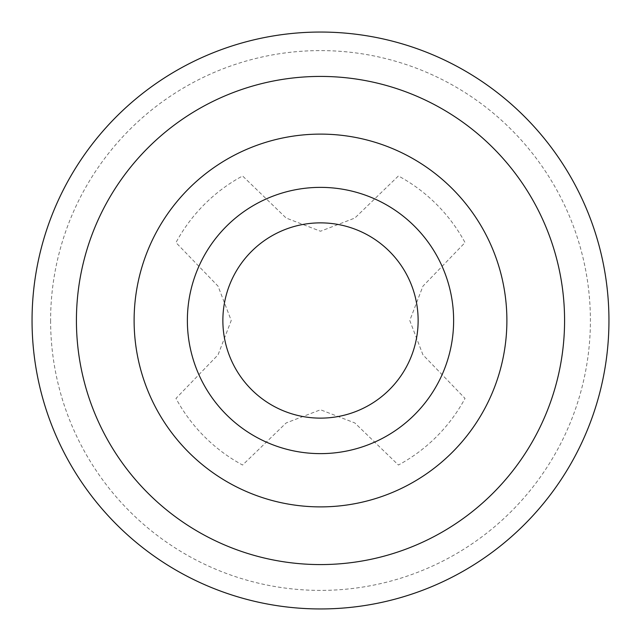 <?xml version="1.0" encoding="UTF-8"?>
<svg xmlns="http://www.w3.org/2000/svg" width="641" height="641" viewBox="0 0 641 641"><rect width="100%" height="100%" fill="white"/><g stroke="black" fill="none" stroke-linecap="round" stroke-linejoin="round"><path stroke-width="0.48" stroke-dasharray="3.21 2.4" d="M453.628 320.5A133.128 133.128 0 0 0 320.5 187.372A133.128 133.128 0 0 0 187.372 320.5A133.128 133.128 0 0 0 320.5 453.628A133.128 133.128 0 0 0 453.628 320.5A133.128 133.128 0 0 0 320.5 187.372A133.128 133.128 0 0 0 187.372 320.5A133.128 133.128 0 0 0 320.5 453.628A133.128 133.128 0 0 0 453.628 320.5M564.577 320.5A244.077 244.077 0 0 0 320.5 76.423A244.077 244.077 0 0 0 76.423 320.5A244.077 244.077 0 0 0 320.5 564.577A244.077 244.077 0 0 0 564.577 320.5M50.599 320.5A269.901 269.901 0 0 0 320.5 590.401A269.901 269.901 0 0 0 590.401 320.5A269.901 269.901 0 0 0 320.5 50.599A269.901 269.901 0 0 0 50.599 320.5M422.948 354.834L409.767 320.5L422.948 286.166L465.029 242.586A164.192 164.192 0 0 0 398.414 175.971L354.834 218.052L320.5 231.233L286.166 218.052L242.586 175.971A164.192 164.192 0 0 0 175.971 242.586L218.052 286.166L231.233 320.5L218.052 354.834L175.971 398.414A164.192 164.192 0 0 0 242.586 465.029L286.166 422.948L320.5 409.767L354.834 422.948L398.414 465.029A164.192 164.192 0 0 0 465.029 398.414L422.948 354.834L409.767 320.5L422.948 286.166L465.029 242.586A164.192 164.192 0 0 0 398.414 175.971L354.834 218.052L320.5 231.233L286.166 218.052L242.586 175.971A164.192 164.192 0 0 0 175.971 242.586L218.052 286.166L231.233 320.5L218.052 354.834L175.971 398.414A164.192 164.192 0 0 0 242.586 465.029L286.166 422.948L320.5 409.767L354.834 422.948L398.414 465.029A164.192 164.192 0 0 0 465.029 398.414L422.948 354.834"/><path stroke-width="0.96" d="M506.887 320.5A186.387 186.387 0 0 0 320.5 134.113A186.387 186.387 0 0 0 134.113 320.5A186.387 186.387 0 0 0 320.5 506.887A186.387 186.387 0 0 0 506.887 320.5M453.628 320.5A133.128 133.128 0 0 1 320.5 453.628A133.128 133.128 0 0 1 187.372 320.5A133.128 133.128 0 0 1 320.5 187.372A133.128 133.128 0 0 1 453.628 320.5M222.868 320.5A97.632 97.632 0 0 0 320.5 418.132A97.632 97.632 0 0 0 418.132 320.5A97.632 97.632 0 0 0 320.5 222.868A97.632 97.632 0 0 0 222.868 320.5M564.577 320.5A244.077 244.077 0 0 0 320.5 76.423A244.077 244.077 0 0 0 76.423 320.5A244.077 244.077 0 0 0 320.5 564.577A244.077 244.077 0 0 0 564.577 320.5M32.05 320.5A288.45 288.45 0 0 0 320.5 608.95A288.45 288.45 0 0 0 608.95 320.5A288.45 288.45 0 0 0 320.5 32.05A288.45 288.45 0 0 0 32.05 320.5"/></g></svg>
